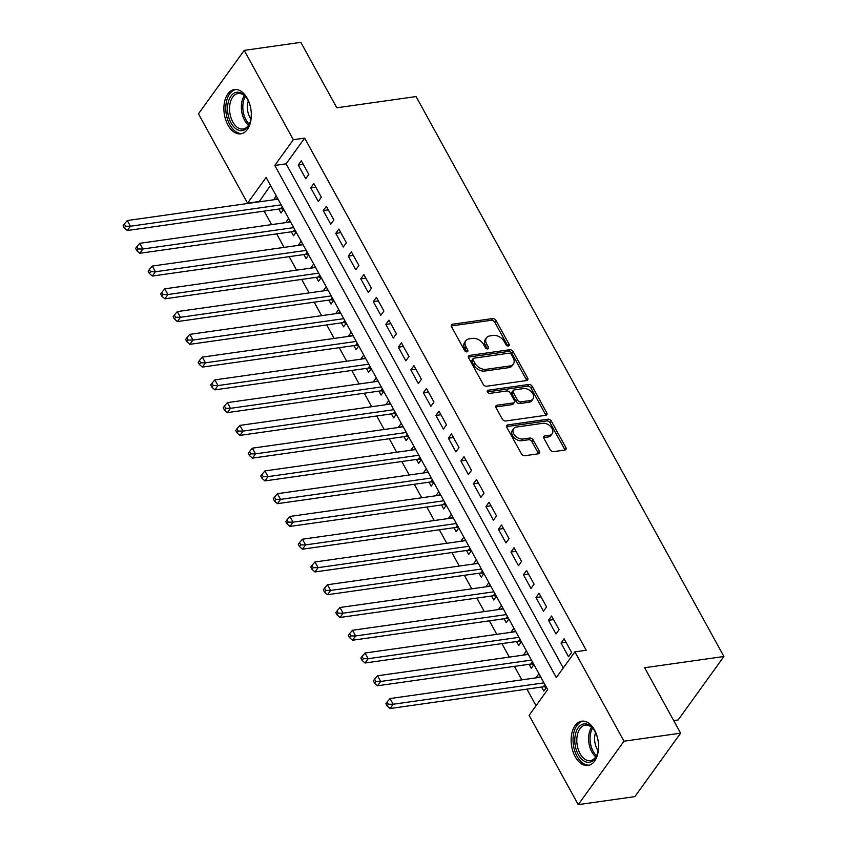 <?xml version="1.0" encoding="UTF-8"?>
<svg xmlns="http://www.w3.org/2000/svg" width="847" height="847" viewBox="0 0 847 847"><rect width="100%" height="100%" fill="white"/><g stroke="black" fill="none" stroke-linecap="round" stroke-linejoin="round"><path stroke-width="1.27" d="M508.369 346A1.969 1.334 35.8 0 0 509.111 345.597A1.969 1.334 35.8 0 0 509.068 344.221L496.014 320.484A2.816 1.906 35.8 0 0 492.562 318.567L452.552 324.232A2.816 1.906 35.8 0 0 451.493 324.825A2.816 1.906 35.8 0 0 451.557 326.783L464.601 350.52A1.969 1.334 35.8 0 0 467.025 351.865A1.969 1.334 35.8 0 0 467.756 351.452A1.969 1.334 35.8 0 0 467.713 350.086L466.03 347.005A9.01 6.088 35.8 0 1 465.839 340.727A9.01 6.088 35.8 0 1 469.206 338.853L472.541 338.377A9.01 6.088 35.8 0 1 483.595 344.517L485.278 347.588A1.969 1.334 35.8 0 0 487.692 348.932A1.969 1.334 35.8 0 0 488.433 348.519A1.969 1.334 35.8 0 0 488.391 347.154L486.707 344.083A9.01 6.088 35.8 0 1 486.506 337.805A9.01 6.088 35.8 0 1 489.884 335.92L493.219 335.444A9.01 6.088 35.8 0 1 504.261 341.585L505.955 344.665A1.969 1.334 35.8 0 0 508.369 346M507.861 346A1.969 1.334 35.8 0 0 507.829 345.936L494.775 322.199A2.816 1.906 35.8 0 0 491.324 320.282L451.313 325.947A2.816 1.906 35.8 0 0 451.26 325.957M466.517 351.854A1.969 1.334 35.8 0 0 466.475 351.791L464.791 348.72L466.03 347.005M487.184 348.932A1.969 1.334 35.8 0 0 487.152 348.869L485.469 345.798L486.707 344.083M575.198 756.71A22.371 13.488 81.9 0 1 571.64 734.275A22.371 13.488 81.9 0 1 581.709 721.189A22.371 13.488 81.9 0 1 594.499 729.955A22.371 13.488 81.9 0 1 598.056 752.401A22.371 13.488 81.9 0 1 587.987 765.487A22.371 13.488 81.9 0 1 575.198 756.71M227.959 125.07A22.371 13.488 81.9 0 1 224.391 102.635A22.371 13.488 81.9 0 1 234.46 89.549A22.371 13.488 81.9 0 1 247.25 98.316A22.371 13.488 81.9 0 1 250.818 120.75A22.371 13.488 81.9 0 1 240.739 133.837A22.371 13.488 81.9 0 1 227.959 125.07M550.169 449.715A2.816 1.906 35.8 0 0 553.62 451.642L564.843 450.043A2.816 1.906 35.8 0 0 565.902 449.461A2.816 1.906 35.8 0 0 565.838 447.502L551.344 421.128A2.816 1.906 35.8 0 0 547.893 419.212L507.882 424.887A2.816 1.906 35.8 0 0 506.824 425.469A2.816 1.906 35.8 0 0 506.887 427.439L521.381 453.801A2.816 1.906 35.8 0 0 524.833 455.718L538.396 453.801A2.816 1.906 35.8 0 0 539.444 453.209A2.816 1.906 35.8 0 0 539.391 451.25L533.187 439.964A2.816 1.906 35.8 0 0 529.735 438.047L523.012 439A7.528 5.093 35.8 0 1 515.04 435.623A7.528 5.093 35.8 0 1 513.621 428.614A7.528 5.093 35.8 0 1 516.437 427.047L542.779 423.309A7.528 5.093 35.8 0 1 550.751 426.687A7.528 5.093 35.8 0 1 552.17 433.696A7.528 5.093 35.8 0 1 549.354 435.263L544.96 435.887A2.816 1.906 35.8 0 0 543.912 436.47A2.816 1.906 35.8 0 0 543.965 438.439L550.169 449.715M244.222 50.375L300.833 42.35L336.81 107.791L416.078 96.558L723.91 656.499L644.641 667.732L680.617 733.174L623.995 741.199L578.236 804.65L529.121 715.313L547.67 689.585L266.117 177.447L247.568 203.164L198.452 113.826L244.222 50.375L293.337 139.713L274.777 165.44L556.331 677.579L574.891 651.862L623.995 741.199M574.891 651.862L586.209 650.252L304.655 138.114L293.337 139.713M526.643 380.557A2.816 1.906 35.8 0 0 527.702 379.975A2.816 1.906 35.8 0 0 527.639 378.016L513.144 351.653A2.816 1.906 35.8 0 0 509.693 349.726L469.683 355.401A2.816 1.906 35.8 0 0 468.624 355.994A2.816 1.906 35.8 0 0 468.687 357.953L483.182 384.316A2.816 1.906 35.8 0 0 486.633 386.232L526.643 380.557M532.244 386.391L546.739 412.754A2.816 1.906 35.8 0 1 546.802 414.712A2.816 1.906 35.8 0 1 545.743 415.305L505.733 420.98A2.816 1.906 35.8 0 1 502.282 419.053L496.077 407.778A2.816 1.906 35.8 0 1 496.014 405.808A2.816 1.906 35.8 0 1 497.073 405.226L513.303 402.928A2.816 1.906 35.8 0 0 514.362 402.336A2.816 1.906 35.8 0 0 514.298 400.377L510.18 392.892A2.816 1.906 35.8 0 0 506.728 390.975L489.831 393.368A1.969 1.334 35.8 0 1 487.756 392.489A1.969 1.334 35.8 0 1 487.374 390.647A1.969 1.334 35.8 0 1 488.116 390.234L528.793 384.474A2.816 1.906 35.8 0 1 532.244 386.391L531.016 388.106L545.51 414.469L546.739 412.754M536.5 677.78L540.619 676.753M541.593 687.044L543.785 691.025L546.442 687.341M523.986 655.017L528.105 653.99M529.079 664.281L531.27 668.262L533.928 664.577M511.472 632.264L515.59 631.227M516.564 641.518L518.756 645.509L521.413 641.814M498.957 609.501L503.076 608.474M504.05 618.755L506.241 622.746L508.899 619.051M486.443 586.738L490.561 585.711M491.535 596.002L493.727 599.983L496.384 596.299M473.928 563.975L478.057 562.948M479.021 573.239L481.212 577.22L483.87 573.535M461.414 541.212L465.543 540.185M466.506 550.476L468.698 554.457L471.356 550.772M448.91 518.449L453.029 517.422M453.992 527.713L456.184 531.694L458.841 528.009M436.396 495.686L440.514 494.659M441.488 504.95L443.669 508.931L446.337 505.246M423.881 472.922L428 471.895M428.974 482.187L431.155 486.167L433.823 482.483M411.367 450.17L415.485 449.132M416.459 459.423L418.651 463.415L421.308 459.72M398.852 427.407L402.971 426.38M403.945 436.66L406.137 440.652L408.794 436.957M386.338 404.644L390.456 403.617M391.43 413.908L393.622 417.889L396.28 414.204M373.823 381.881L377.942 380.854M378.916 391.145L381.108 395.126L383.765 391.441M361.309 359.117L365.428 358.09M366.402 368.381L368.593 372.362L371.251 368.678M348.795 336.354L352.924 335.327M353.887 345.618L356.079 349.599L358.736 345.915M336.28 313.591L340.409 312.564M341.373 322.855L343.564 326.836L346.222 323.152M323.776 290.828L327.895 289.801M328.858 300.092L331.05 304.073L333.707 300.389M311.262 268.076L315.38 267.038M316.344 277.329L318.536 281.32L321.204 277.625M298.747 245.312L302.866 244.285M303.84 254.566L306.021 258.557L308.689 254.862M286.233 222.549L290.352 221.522M291.326 231.813L293.517 235.794L296.175 232.11M308.827 174.44L301.32 160.782L298.229 165.07L305.735 178.728L308.827 174.44M321.341 197.203L313.835 183.545L310.743 187.833L318.25 201.491L321.341 197.203M333.856 219.966L326.349 206.308L323.258 210.596L330.764 224.254L333.856 219.966M346.37 242.729L338.864 229.071L335.772 233.359L343.279 247.017L346.37 242.729M358.884 265.492L351.378 251.834L348.286 256.122L355.793 269.78L358.884 265.492M371.399 288.255L363.892 274.597L360.801 278.885L368.307 292.543L371.399 288.255M383.913 311.018L376.407 297.361L373.305 301.648L380.822 315.306L383.913 311.018M396.428 333.782L388.911 320.124L385.819 324.412L393.326 338.059L396.428 333.782M408.932 356.534L401.425 342.876L398.334 347.164L405.84 360.822L408.932 356.534M421.446 379.297L413.939 365.639L410.848 369.927L418.354 383.585L421.446 379.297M433.96 402.06L426.454 388.402L423.362 392.69L430.869 406.348L433.96 402.06M446.475 424.823L438.968 411.166L435.877 415.454L443.383 429.111L446.475 424.823M458.989 447.587L451.483 433.929L448.391 438.217L455.898 451.875L458.989 447.587M471.504 470.35L463.997 456.692L460.906 460.98L468.412 474.638L471.504 470.35M484.018 493.113L476.512 479.455L473.42 483.743L480.927 497.401L484.018 493.113M496.533 515.876L489.026 502.218L485.934 506.506L493.441 520.164L496.533 515.876M509.047 538.628L501.54 524.981L498.438 529.259L505.955 542.916L509.047 538.628M521.561 561.392L514.044 547.734L510.953 552.022L518.47 565.68L521.561 561.392M534.076 584.155L526.559 570.497L523.467 574.785L530.974 588.443L534.076 584.155M546.58 606.918L539.073 593.26L535.982 597.548L543.488 611.206L546.58 606.918M559.094 629.681L551.588 616.023L548.496 620.311L556.003 633.969L559.094 629.681M304.655 138.114L286.106 163.831L563.255 667.976M561.01 643.074L568.517 656.732L571.609 652.444L564.102 638.786L561.01 643.074L566.061 642.354M270.521 185.44L259.055 201.861M264.148 211.125L271.569 224.624M276.662 233.888L284.084 247.388M289.176 256.652L296.598 270.151M301.691 279.415L309.113 292.914M314.205 302.167L321.627 315.677M326.72 324.93L334.142 338.429M339.234 347.694L346.656 361.193M351.738 370.457L359.16 383.956M364.252 393.22L371.674 406.719M376.767 415.983L384.189 429.482M389.281 438.746L396.703 452.245M401.796 461.509L409.217 475.008M414.31 484.262L421.732 497.771M426.824 507.025L434.246 520.534M439.339 529.788L446.761 543.287M451.853 552.551L459.275 566.05M464.368 575.314L471.79 588.813M476.872 598.077L484.293 611.576M489.386 620.84L496.808 634.339M501.9 643.604L509.322 657.103M514.415 666.367L521.837 679.866M526.929 689.119L536.045 705.71M276.154 195.689L273.719 199.786M278.811 209.05L281.003 213.031L283.66 209.347M286 222.136L288.668 218.452M298.515 244.899L301.172 241.204M311.029 267.663L313.686 263.968M323.543 290.426L326.201 286.731M336.058 313.178L338.715 309.494M348.572 335.941L351.23 332.257M361.087 358.705L363.744 355.02M373.601 381.468L376.259 377.783M386.116 404.231L388.773 400.546M398.63 426.994L401.287 423.309M411.134 449.757L413.802 446.062M423.648 472.52L426.316 468.825M436.163 495.273L438.82 491.588M448.677 518.036L451.335 514.351M461.192 540.799L463.849 537.114M473.706 563.562L476.363 559.878M486.22 586.325L488.878 582.641M498.735 609.088L501.392 605.404M511.249 631.851L513.907 628.156M523.764 654.615L526.421 650.919M536.267 677.367L538.936 673.683M673.693 720.575L678.151 719.95L723.91 656.499M680.617 733.174L634.858 796.625L578.236 804.65M258.896 201.565L247.568 203.164M286.106 163.831L274.777 165.44M273.486 199.373L277.837 198.759M298.229 165.07L303.279 164.36M310.743 187.833L315.793 187.123M323.258 210.596L328.308 209.876M335.772 233.359L340.822 232.639M348.286 256.122L353.337 255.402M360.801 278.885L365.851 278.165M373.305 301.648L378.365 300.929M385.819 324.412L390.88 323.692M398.334 347.164L403.394 346.455M410.848 369.927L415.909 369.218M423.362 392.69L428.423 391.981M435.877 415.454L440.927 414.734M448.391 438.217L453.441 437.497M460.906 460.98L465.956 460.26M473.42 483.743L478.47 483.023M485.934 506.506L490.985 505.786M498.438 529.259L503.499 528.549M510.953 552.022L516.014 551.312M523.467 574.785L528.528 574.075M535.982 597.548L541.042 596.828M548.496 620.311L553.557 619.591M486.506 337.805L485.278 339.52A9.01 6.088 35.8 0 0 485.469 345.798M465.839 340.727L464.601 342.442A9.01 6.088 35.8 0 0 464.791 348.72M526.696 380.557A2.816 1.906 35.8 0 0 526.411 379.731L511.916 353.368A2.816 1.906 35.8 0 0 508.465 351.441L468.444 357.116A2.816 1.906 35.8 0 0 468.391 357.127M511.387 354.544A1.969 1.334 35.8 0 0 508.973 353.21L473.844 358.186A1.969 1.334 35.8 0 0 473.113 358.599A1.969 1.334 35.8 0 0 473.155 359.964L474.934 363.204A9.01 6.088 35.8 0 0 485.977 369.345L509.989 365.946A9.01 6.088 35.8 0 0 513.367 364.062A9.01 6.088 35.8 0 0 513.166 357.783L511.387 354.544M473.113 358.599L471.874 360.314A1.969 1.334 35.8 0 0 471.917 361.68L473.155 359.964M513.367 364.062L512.128 365.777A9.01 6.088 35.8 0 1 508.751 367.662L484.738 371.06A9.01 6.088 35.8 0 1 473.695 364.919L471.917 361.68M545.796 415.295A2.816 1.906 35.8 0 0 545.51 414.469M514.362 402.336L513.123 404.051A2.816 1.906 35.8 0 1 512.064 404.644L495.834 406.941A2.816 1.906 35.8 0 0 495.781 406.952M487.353 391.886L527.565 386.19L528.793 384.474M530.137 400.536A7.528 5.093 35.8 0 0 532.964 398.969A7.528 5.093 35.8 0 0 531.535 391.96A7.528 5.093 35.8 0 0 523.573 388.582L514.288 389.895A2.816 1.906 35.8 0 0 513.229 390.488A2.816 1.906 35.8 0 0 513.293 392.447L517.411 399.932A2.816 1.906 35.8 0 0 520.863 401.849L530.137 400.536L528.909 402.251A7.528 5.093 35.8 0 0 531.725 400.684L532.964 398.969M513.229 390.488L512.001 392.203A2.816 1.906 35.8 0 0 512.054 394.162L513.293 392.447M528.909 402.251L519.624 403.564A2.816 1.906 35.8 0 1 516.172 401.647L512.054 394.162M531.016 388.106A2.816 1.906 35.8 0 0 527.565 386.19M552.17 433.696L550.942 435.411A7.528 5.093 35.8 0 1 548.115 436.978L543.721 437.603A2.816 1.906 35.8 0 0 543.679 437.613M513.621 428.614L512.382 430.329A7.528 5.093 35.8 0 0 513.811 437.338A7.528 5.093 35.8 0 0 521.773 440.715L523.012 439M538.448 453.791A2.816 1.906 35.8 0 0 538.152 452.965L531.948 441.679A2.816 1.906 35.8 0 0 528.496 439.762L521.773 440.715M564.896 450.043A2.816 1.906 35.8 0 0 564.61 449.217L550.116 422.844A2.816 1.906 35.8 0 0 546.664 420.927L506.644 426.602A2.816 1.906 35.8 0 0 506.591 426.613M278.07 199.172L127.262 220.548L130.385 226.234L127.294 230.522L280.622 208.786A2.869 1.938 -144.2 0 1 281.553 208.838L283.618 209.283M125.578 226.234L124.329 223.957L123.09 225.673L124.34 227.949L125.578 226.234L130.385 226.234L281.193 204.858M124.329 223.957L127.262 220.548M127.294 230.522L124.34 227.949M251.231 112.312A19.354 11.678 81.9 0 1 249.939 122.741A19.354 11.678 81.9 0 1 231.062 123.016A19.354 11.678 81.9 0 1 230.352 97.003A19.354 11.678 81.9 0 1 246.382 97.659A19.354 11.678 81.9 0 1 247.769 99.861A19.354 11.678 81.9 0 1 250.521 107.315M246.689 98.104A17.925 10.81 -98.1 0 0 238.028 93.53A17.925 10.81 -98.1 0 0 229.96 104.012A17.925 10.81 -98.1 0 0 232.819 121.989A17.925 10.81 -98.1 0 0 243.068 129.019A17.925 10.81 -98.1 0 0 250.109 122.222M250.881 119.056A14.113 8.512 81.9 0 1 249.929 117.521A14.113 8.512 81.9 0 1 248.319 100.92M236.017 89.475A22.223 13.404 -98.1 0 0 226.255 102.646A22.223 13.404 -98.1 0 0 229.833 124.731A22.223 13.404 -98.1 0 0 242.253 133.477M598.48 743.952A19.354 11.678 81.9 0 1 598.151 750.59A19.354 11.678 81.9 0 1 597.188 754.381A19.354 11.678 81.9 0 1 582.376 759.823A19.354 11.678 81.9 0 1 575.177 735.556A19.354 11.678 81.9 0 1 593.631 729.299A19.354 11.678 81.9 0 1 597.77 738.955M593.938 729.743A17.925 10.81 -98.1 0 0 585.277 725.17A17.925 10.81 -98.1 0 0 577.156 735.958A17.925 10.81 -98.1 0 0 590.306 760.659A17.925 10.81 -98.1 0 0 597.357 753.862M598.13 750.707A14.113 8.512 81.9 0 1 594.88 735.238A14.113 8.512 81.9 0 1 595.557 732.56M583.265 721.115A22.223 13.404 -98.1 0 0 573.472 734.444A22.223 13.404 -98.1 0 0 589.501 765.116M290.574 221.935L139.776 243.311L142.899 248.997L139.808 253.285L293.136 231.549A2.869 1.938 -144.2 0 1 294.068 231.602L296.132 232.036M138.093 248.997L136.833 246.721L135.605 248.436L136.854 250.712L138.093 248.997L142.899 248.997L293.708 227.621M136.833 246.721L139.776 243.311M139.808 253.285L136.854 250.712M303.088 244.698L152.28 266.064L155.414 271.76L152.322 276.048L305.651 254.312A2.869 1.938 -144.2 0 1 306.582 254.354L308.647 254.799M150.607 271.76L149.347 269.484L148.119 271.199L149.368 273.475L150.607 271.76L155.414 271.76L306.222 250.384M149.347 269.484L152.28 266.064M152.322 276.048L149.368 273.475M315.603 267.451L164.794 288.827L167.928 294.523L164.837 298.811L318.165 277.075A2.869 1.938 -144.2 0 1 319.097 277.117L321.161 277.562M163.111 294.523L161.862 292.247L160.623 293.951L161.883 296.228L163.111 294.523L167.928 294.523L318.737 273.147M161.862 292.247L164.794 288.827M164.837 298.811L161.883 296.228M328.117 290.214L177.309 311.59L180.443 317.286L177.351 321.574L330.679 299.838A2.869 1.938 -144.2 0 1 331.611 299.88L333.676 300.325M175.625 317.276L174.376 314.999L173.137 316.714L174.397 318.991L175.625 317.276L180.443 317.286L331.251 295.91M174.376 314.999L177.309 311.59M177.351 321.574L174.397 318.991M340.632 312.977L189.823 334.353L192.957 340.049L189.866 344.337L343.183 322.601A2.869 1.938 -144.2 0 1 344.126 322.643L346.19 323.088M188.14 340.039L186.891 337.762L185.652 339.478L186.901 341.754L188.14 340.039L192.957 340.049L343.766 318.673M186.891 337.762L189.823 334.353M189.866 344.337L186.901 341.754M353.146 335.74L202.338 357.116L205.472 362.802L202.369 367.09L355.698 345.364A2.869 1.938 -144.2 0 1 356.64 345.407L358.705 345.851M200.654 362.802L199.405 360.526L198.166 362.241L199.416 364.517L200.654 362.802L205.472 362.802L356.269 341.426M199.405 360.526L202.338 357.116M202.369 367.09L199.416 364.517M365.66 358.503L214.852 379.88L217.975 385.565L214.884 389.853L368.212 368.127A2.869 1.938 -144.2 0 1 369.154 368.17L371.219 368.614M213.169 385.565L211.919 383.289L210.681 385.004L211.93 387.28L213.169 385.565L217.975 385.565L368.784 364.189M211.919 383.289L214.852 379.88M214.884 389.853L211.93 387.28M378.175 381.266L227.367 402.643L230.49 408.328L227.398 412.616L380.727 390.88A2.869 1.938 -144.2 0 1 381.669 390.933L383.733 391.378M225.683 408.328L224.434 406.052L223.195 407.767L224.444 410.043L225.683 408.328L230.49 408.328L381.298 386.952M224.434 406.052L227.367 402.643M227.398 412.616L224.444 410.043M390.689 404.03L239.881 425.406L243.004 431.091L239.913 435.379L393.241 413.643A2.869 1.938 -144.2 0 1 394.173 413.696L396.248 414.13M238.198 431.091L236.948 428.815L235.71 430.53L236.959 432.806L238.198 431.091L243.004 431.091L393.813 409.715M236.948 428.815L239.881 425.406M239.913 435.379L236.959 432.806M403.204 426.793L252.395 448.169L255.519 453.854L252.427 458.142L405.755 436.406A2.869 1.938 -144.2 0 1 406.687 436.449L408.752 436.893M250.712 453.854L249.463 451.578L248.224 453.293L249.473 455.57L250.712 453.854L255.519 453.854L406.327 432.478M249.463 451.578L252.395 448.169M252.427 458.142L249.473 455.57M415.708 449.545L264.91 470.921L268.033 476.617L264.942 480.905L418.27 459.169A2.869 1.938 -144.2 0 1 419.201 459.212L421.266 459.656M263.226 476.617L261.977 474.341L260.738 476.056L261.988 478.322L263.226 476.617L268.033 476.617L418.842 455.241M261.977 474.341L264.91 470.921M264.942 480.905L261.988 478.322M428.222 472.308L277.414 493.685L280.548 499.381L277.456 503.669L430.784 481.932A2.869 1.938 -144.2 0 1 431.716 481.975L433.78 482.419M275.741 499.37L274.481 497.094L273.253 498.809L274.502 501.085L275.741 499.37L280.548 499.381L431.356 478.004M274.481 497.094L277.414 493.685M277.456 503.669L274.502 501.085M440.736 495.072L289.928 516.448L293.062 522.144L289.97 526.432L443.299 504.696A2.869 1.938 -144.2 0 1 444.23 504.738L446.295 505.183M288.255 522.133L286.995 519.857L285.757 521.572L287.017 523.848L288.255 522.133L293.062 522.144L443.87 500.768M286.995 519.857L289.928 516.448M289.97 526.432L287.017 523.848M453.251 517.835L302.443 539.211L305.576 544.896L302.485 549.184L455.813 527.459A2.869 1.938 -144.2 0 1 456.745 527.501L458.809 527.946M300.759 544.896L299.51 542.62L298.271 544.335L299.531 546.611L300.759 544.896L305.576 544.896L456.385 523.52M299.51 542.62L302.443 539.211M302.485 549.184L299.531 546.611M465.765 540.598L314.957 561.974L318.091 567.659L314.999 571.947L468.317 550.222A2.869 1.938 -144.2 0 1 469.259 550.264L471.324 550.709M313.274 567.659L312.024 565.383L310.785 567.098L312.035 569.375L313.274 567.659L318.091 567.659L468.899 546.283M312.024 565.383L314.957 561.974M314.999 571.947L312.035 569.375M478.28 563.361L327.471 584.737L330.605 590.423L327.514 594.71L480.831 572.974A2.869 1.938 -144.2 0 1 481.774 573.027L483.838 573.472M325.788 590.423L324.539 588.146L323.3 589.861L324.549 592.138L325.788 590.423L330.605 590.423L481.403 569.046M324.539 588.146L327.471 584.737M327.514 594.71L324.549 592.138M490.794 586.124L339.986 607.5L343.109 613.186L340.018 617.474L493.346 595.737A2.869 1.938 -144.2 0 1 494.288 595.79L496.353 596.235M338.302 613.186L337.053 610.909L335.814 612.625L337.064 614.901L338.302 613.186L343.109 613.186L493.917 591.809M337.053 610.909L339.986 607.5M340.018 617.474L337.064 614.901M503.309 608.887L352.5 630.263L355.624 635.949L352.532 640.237L505.86 618.501A2.869 1.938 -144.2 0 1 506.802 618.543L508.867 618.988M350.817 635.949L349.567 633.672L348.329 635.388L349.578 637.664L350.817 635.949L355.624 635.949L506.432 614.573M349.567 633.672L352.5 630.263M352.532 640.237L349.578 637.664M515.823 631.64L365.015 653.016L368.138 658.712L365.046 663L518.375 641.264A2.869 1.938 -144.2 0 1 519.317 641.306L521.381 641.751M363.331 658.712L362.082 656.436L360.843 658.151L362.093 660.427L363.331 658.712L368.138 658.712L518.946 637.336M362.082 656.436L365.015 653.016M365.046 663L362.093 660.427M528.337 654.403L377.529 675.779L380.652 681.475L377.561 685.763L530.889 664.027A2.869 1.938 -144.2 0 1 531.821 664.069L533.896 664.514M375.846 681.464L374.596 679.188L373.358 680.903L374.607 683.18L375.846 681.464L380.652 681.475L531.461 660.099M374.596 679.188L377.529 675.779M377.561 685.763L374.607 683.18M540.852 677.166L390.043 698.542L393.167 704.238L390.075 708.526L543.403 686.79A2.869 1.938 -144.2 0 1 544.335 686.832L546.4 687.277M388.36 704.228L387.111 701.951L385.872 703.666L387.121 705.943L388.36 704.228L393.167 704.238L543.975 682.862M387.111 701.951L390.043 698.542M390.075 708.526L387.121 705.943M507.829 345.936L509.068 344.221M466.475 351.791L467.713 350.086M487.152 348.869L488.391 347.154M451.313 325.947L452.552 324.232M491.324 320.282L492.562 318.567M494.775 322.199L496.014 320.484M468.444 357.116L469.683 355.401M508.465 351.441L509.693 349.726M511.916 353.368L513.144 351.653M526.411 379.731L527.639 378.016M473.695 364.919L474.934 363.204M484.738 371.06L485.977 369.345M508.751 367.662L509.989 365.946M495.834 406.941L497.073 405.226M512.064 404.644L513.303 402.928M487.216 391.483L488.116 390.234M516.172 401.647L517.411 399.932M519.624 403.564L520.863 401.849M543.721 437.603L544.96 435.887M548.115 436.978L549.354 435.263M528.496 439.762L529.735 438.047M531.948 441.679L533.187 439.964M538.152 452.965L539.391 451.25M506.644 426.602L507.882 424.887M546.664 420.927L547.893 419.212M550.116 422.844L551.344 421.128M564.61 449.217L565.838 447.502M280.622 208.786L282.167 206.636M281.553 208.838L282.591 207.399M248.542 125.25A17.925 10.81 81.9 0 1 244.614 120.316A17.925 10.81 81.9 0 1 244.349 95.626M245.344 96.537A17.332 10.46 -98.1 0 0 245.99 119.808A17.332 10.46 -98.1 0 0 249.251 124.096M595.79 756.89A17.925 10.81 81.9 0 1 588.951 734.285A17.925 10.81 81.9 0 1 591.598 727.266M592.593 728.176A17.332 10.46 -98.1 0 0 590.423 734.349A17.332 10.46 -98.1 0 0 596.489 755.736M293.136 231.549L294.682 229.399M294.068 231.602L295.105 230.162M305.651 254.312L307.196 252.162M306.582 254.354L307.62 252.925M318.165 277.075L319.711 274.926M319.097 277.117L320.134 275.688M330.679 299.838L332.225 297.689M331.611 299.88L332.649 298.451M343.183 322.601L344.74 320.452M344.126 322.643L345.153 321.214M355.698 345.364L357.254 343.215M356.64 345.407L357.667 343.977M368.212 368.127L369.768 365.968M369.154 368.17L370.181 366.73M380.727 390.88L382.283 388.731M381.669 390.933L382.696 389.493M393.241 413.643L394.797 411.494M394.173 413.696L395.21 412.256M405.755 436.406L407.301 434.257M406.687 436.449L407.725 435.019M418.27 459.169L419.816 457.02M419.201 459.212L420.239 457.782M430.784 481.932L432.33 479.783M431.716 481.975L432.753 480.545M443.299 504.696L444.844 502.546M444.23 504.738L445.268 503.309M455.813 527.459L457.359 525.309M456.745 527.501L457.782 526.072M468.317 550.222L469.873 548.062M469.259 550.264L470.297 548.824M480.831 572.974L482.388 570.825M481.774 573.027L482.801 571.587M493.346 595.737L494.902 593.588M494.288 595.79L495.315 594.35M505.86 618.501L507.417 616.351M506.802 618.543L507.829 617.114M518.375 641.264L519.931 639.114M519.317 641.306L520.344 639.877M530.889 664.027L532.445 661.878M531.821 664.069L532.858 662.64M543.403 686.79L544.949 684.641M544.335 686.832L545.373 685.403"/></g></svg>
